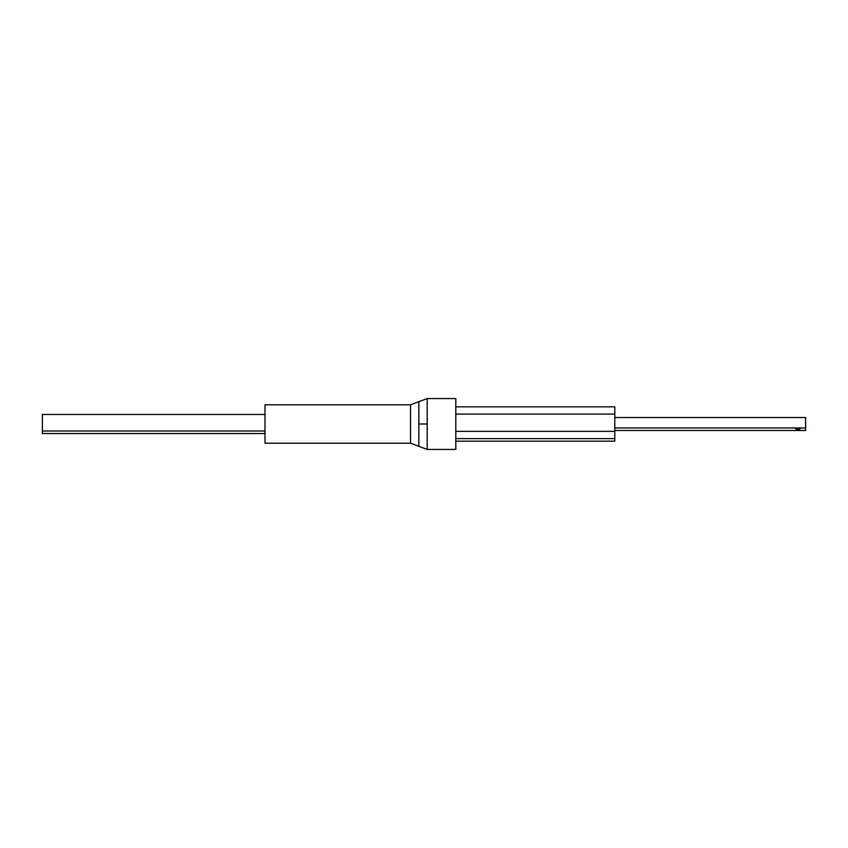 <?xml version="1.0" encoding="UTF-8"?>
<svg xmlns="http://www.w3.org/2000/svg" width="848" height="848" viewBox="0 0 848 848"><rect width="100%" height="100%" fill="white"/><g stroke="black" fill="none" stroke-linecap="round" stroke-linejoin="round"><path stroke-width="1.27" d="M796.272 429.247A4.325 4.325 0 0 0 796.866 429.448M799.07 429.448A4.325 4.325 0 0 0 799.664 429.247M794.565 427.943L797.968 429.597L801.371 427.943M614.8 417.513L805.6 417.513L805.6 430.487L614.8 430.487M455.8 406.828L614.8 406.828L614.8 441.172L455.8 441.172M265 433.54L42.4 433.54L42.4 414.46L265 414.46M455.8 449.44L455.8 398.56L427.201 398.56L427.201 424L418.859 424L418.859 446.324L427.201 449.44L455.8 449.44M427.201 424L427.201 449.44L410.517 443.207L265 443.207L265 404.793L410.517 404.793L265 404.793M455.8 414.1L614.8 414.1M614.8 431.356L455.8 431.356M265 443.207L410.517 443.207L410.517 404.793L427.201 398.56L418.859 401.676L418.859 424M805.6 427.943L614.8 427.943M614.8 438.628L455.8 438.628M42.4 430.996L265 430.996"/></g></svg>
